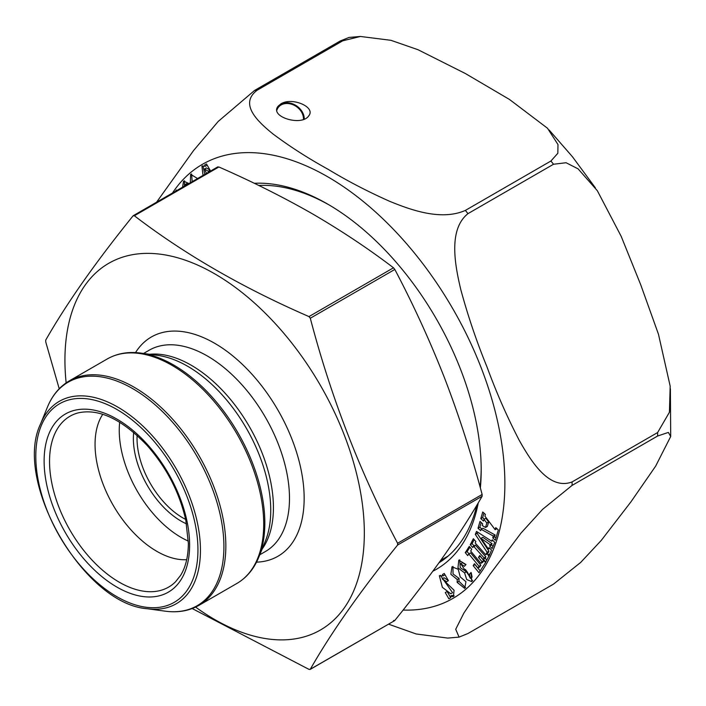 <?xml version="1.0" encoding="UTF-8"?>
<svg xmlns="http://www.w3.org/2000/svg" width="706" height="706" viewBox="0 0 706 706"><rect width="100%" height="100%" fill="white"/><g stroke="black" fill="none" stroke-linecap="round" stroke-linejoin="round"><path stroke-width="1.06" d="M59.216 388.75L45.722 341.872L45.722 340.107C66.646 303.43 95.751 262.023 133.037 215.895L133.319 215.648M133.646 215.542L133.037 215.895L134.361 215.771C184.566 254.204 242.776 287.81 308.981 316.588L310.305 318.238C331.22 397.972 360.325 472.985 397.61 543.267L397.61 545.032C360.325 591.16 331.22 632.567 310.305 669.244L308.981 669.367L192.208 608.546M393.498 620.574L394.822 620.45C413.381 597.435 429.998 575.54 444.692 554.757C459.103 534.133 471.582 514.63 482.127 496.239L482.127 494.474C471.582 454.655 459.103 415.958 444.692 378.372C429.998 340.945 413.381 304.639 394.822 269.445L393.498 267.795C368.453 248.715 341.422 230.721 312.396 213.803C283.132 197.071 251.954 181.46 218.878 166.978L217.554 167.101M394.539 620.698L310.305 669.244M137.123 435.381A64.811 37.418 -120 0 0 185.616 519.387M186.508 523.861A67.397 38.918 60 0 1 133.69 432.372M188.326 541.078A87.359 50.435 60 0 1 119.685 422.197M186.702 559.69A87.359 50.435 60 0 1 113.145 505.222A87.359 50.435 60 0 1 102.758 414.298M66.152 382.873A211.703 122.226 60 0 1 64.934 359.451A211.703 122.226 60 0 1 214.959 273.963A211.703 122.226 60 0 1 364.331 533.056A211.703 122.226 60 0 1 195.606 607.098M175.503 191.291L176.323 190.011L176.774 190.558M254.301 183.295A217.104 125.35 60 0 1 327.681 204.105A217.104 125.35 60 0 1 481.192 470.002A217.104 125.35 60 0 1 480.362 487.952M478.244 502.884A217.104 125.35 60 0 1 432.831 571.233M464.583 572.857L457.956 567.871L458.803 560.158L465.978 564.535L464.336 566.318L460.753 563.741L464.813 569.901L465.369 569.433L467.557 572.451L470.267 578.196L469.49 574.154L471.043 572.46L471.776 581.629L466.71 579.564L464.583 572.857L466.41 571.798L472.623 580.879M460.25 576.952L465.951 581.7L464.724 588.425L457.117 582.344L457.267 579.529L450.852 574.287L451.99 566.803L458.22 569.274L460.25 576.952M483.486 521.063L480.812 518.636L482.736 512L485.41 514.427L484.916 516.121L495.153 529.703L495.753 527.62L498.312 529.941L495.33 540.222L492.77 537.901L493.309 536.057L481.095 529.288L480.689 530.683L478.015 528.256L480.009 521.407L482.675 523.843L482.198 525.493L485.534 527.453L486.831 522.978L483.981 519.36L483.486 521.063M447.127 591.504L450.763 593.772L442.371 587.321L439.344 575.717L443.191 575.858L442.424 574.525L444.25 573.466L448.407 580.641L446.58 581.709L442.221 578.805L454.055 590.242L453.42 596.623L449.996 596.464L450.719 597.708L448.866 598.785L445.265 592.572L447.127 591.504L450.702 597.726M486.558 553.557L487.105 552.242L475.306 534.389L476.524 531.442L491.676 541.184L492.25 539.799L494.729 542.332L492.17 548.536L489.682 546.003L490.211 544.723L481.007 538.343L488.42 549.065L489.046 547.547L491.526 550.089L489.037 556.099L487.767 554.792L488.879 556.037L485.763 561.994L483.354 559.311L484.078 557.917L473.497 546.135L472.764 547.529L470.24 544.723L473.364 538.757L475.879 541.573L475.156 542.958L485.746 554.74L486.469 553.345L488.42 552.427M479.03 566.283L468.775 553.928L467.707 555.587L465.263 552.639L469.287 546.409L471.732 549.347L470.664 551.015L480.91 563.362L481.995 561.685L478.483 557.449L479.727 555.516L485.578 562.567L479.021 572.725L473.17 565.674L474.423 563.732L477.936 567.968L479.03 566.283L480.857 565.224L479.771 566.909L477.936 567.968M186.472 184.954L185.087 184.54L184.645 186.013M182.554 187.222L183.578 181.107L188.934 183.534M190.338 182.722L190.62 174.311L197.583 178.547M203.019 175.406L201.934 166.113L205.349 166.272L204.634 165.036L206.487 163.951L210.088 170.172L208.226 171.231L204.581 168.963L206.452 173.42M657.621 432.549L669.412 412.269L670.179 386.156L658.477 334.273L640.721 284.756L621.183 236.333L597.32 190.691L578.082 168.849L566.08 162.733L553.522 164.251L467.981 213.636C447.966 229.609 455.061 265.5 460.859 289.857C468.007 316.173 476.709 341.819 486.955 366.802C496.239 392.201 506.987 416.681 519.184 440.235C531.15 461.424 549.189 490.608 572.081 481.933L657.621 432.549A298.117 172.123 60 0 1 657.621 436.017L572.081 485.401L542.614 509.335L521.019 533.065L489.708 574.649L463.921 612.993L455.714 629.267L459.085 637.112L467.981 633.503L553.522 584.109L580.694 562.417L601.265 540.408L630.935 501.86L655.627 466.172L670.691 436.511L668.388 432.425L657.621 436.017M156.555 202.234L193.576 150.528L218.225 121.423L254.584 90.439L340.124 41.045L349.02 37.436L360.387 36.456M550.918 161.012L557.837 153.29L557.978 144.554L547.503 128.245L509.485 99.458L465.422 73.556L418.049 49.738L390.939 40.313L360.395 36.465L342.728 40.816L257.187 90.2C238.575 104.179 258.343 122.041 272.913 133.902C289.725 146.486 308.143 158.303 328.184 169.352C347.22 180.877 367.685 191.52 389.588 201.281C410.46 209.797 441.047 221.128 465.378 210.406L550.918 161.012A298.117 172.123 60 0 1 552.224 162.627A298.117 172.123 60 0 1 553.522 164.251M459.094 637.121L447.71 638.083L416.178 633.97L388.538 624.166M438.991 562.77A212.788 122.853 -120 0 0 476.921 505.099M480.08 486.928A212.788 122.853 -120 0 0 481.183 468.228M329.208 204.996A212.788 122.853 -120 0 0 258.802 185.475M280.864 103.879C291.878 96.775 315.953 106.977 308.84 115.731C302.044 126.683 269.613 116.975 277.908 106.465L280.864 103.879M303.439 119.429A14.455 11.402 35.1 0 0 300.156 110.083A14.455 11.402 35.1 0 0 278.111 107.665A14.455 11.402 35.1 0 0 276.858 110.26M480.812 518.636L482.639 517.577L484.36 519.139M483.945 513.094L482.639 517.577M495.153 529.703L496.918 528.679M492.77 537.901L494.606 536.842L495.956 538.069M493.309 536.057L495.135 534.998L494.606 536.842M481.095 529.288L482.93 528.229L495.135 534.998M478.015 528.256L479.851 527.197L481.739 528.918M481.21 522.511L479.851 527.197M485.534 527.453L487.369 526.394L488.667 521.919L486.831 522.978M483.981 519.36L485.807 518.301L488.667 521.919M442.424 574.525L444.259 573.475M442.221 578.805L444.056 577.746L448.31 580.473M449.996 596.464L451.831 595.405L454.232 595.908M440.367 575.337L452.599 592.713L450.763 593.772M443.191 575.858L445.027 574.799M457.267 579.529L459.094 578.47L458.944 581.285L465.598 587.727M452.952 566.433L453.049 573.952L459.094 578.47M489.893 554.033L487.767 554.792M487.105 552.242L488.94 551.183L488.393 552.498M475.306 534.389L477.141 533.33L488.94 551.183M477.627 532.147L477.141 533.33M491.676 541.184L492.912 540.478M489.682 546.003L491.517 544.944L493.017 546.479M490.211 544.723L492.047 543.664L491.517 544.944M481.007 538.343L482.842 537.284L492.047 543.664M488.42 549.065L489.77 548.288M485.746 554.74L487.572 553.68L488.305 552.286M474.6 546.47L472.076 543.664L474.167 539.658M486.787 560.034L485.19 558.252L485.913 556.857L475.332 545.076L473.497 546.135M470.24 544.723L472.076 543.664M483.354 559.311L485.19 558.252M484.078 557.917L485.913 556.857M460.753 563.741L462.589 562.682L465.775 564.756M469.49 574.154L471.326 573.095L472.102 577.137L470.267 578.196M459.765 559.832L460.224 567.624L466.41 571.798M468.775 553.928L470.611 552.869L480.857 565.224M465.263 552.639L467.098 551.58L468.96 553.822M469.931 547.185L467.098 551.58M480.91 563.362L482.745 562.303L483.831 560.626L481.995 561.685M478.483 557.449L480.309 556.39L483.831 560.626M473.17 565.674L475.006 564.615L480.212 570.889M185.087 184.54L186.913 183.481L188.299 183.904M184.557 180.807L184.39 186.163M191.582 173.958L192.173 181.663M202.949 165.769L204.846 174.347M205.349 166.272L207.185 165.213L206.47 163.977L204.634 165.036M208.226 171.231L210.079 170.164M204.581 168.963L206.417 167.904L210.061 170.172M304.26 119.111A15.32 12.081 35.1 0 0 295.999 105.512A15.32 12.081 35.1 0 0 280.556 104.311A15.32 12.081 35.1 0 0 277.687 106.791M397.61 545.032L482.127 496.239M397.61 543.267L482.127 494.474M310.305 318.238L394.822 269.445M308.981 316.588L393.498 267.795M134.361 215.771L218.878 166.978M175.467 581.859A98.646 56.957 60 0 1 97.534 565.638A98.646 56.957 60 0 1 49.544 461.406A98.646 56.957 60 0 1 77.942 412.939C98.787 408.2 121.882 419.073 147.227 445.574C166.801 467.875 179.677 492.832 185.837 520.437L188.352 543.311C188.255 556.566 185.652 567.289 180.524 575.487L175.467 581.859M189.614 545.067A102.873 59.392 -120 0 0 80.502 409.33A102.873 59.392 -120 0 0 80.502 554.819A102.873 59.392 -120 0 0 189.614 545.067M135.526 352.594A126.595 73.089 60 0 1 236.21 358.772A126.595 73.089 60 0 1 304.154 498.312A126.595 73.089 60 0 1 256.516 562.161M143.574 353.459L149.195 350.211A116.225 67.105 60 0 1 238.752 381.346A116.225 67.105 60 0 1 289.486 498.312A116.225 67.105 60 0 1 265.412 551.518L259.79 554.766M149.61 354.28A116.225 67.105 60 0 1 232.062 401.343A116.225 67.105 60 0 1 273.425 507.588A116.225 67.105 60 0 1 262.102 549.118M270.742 510.27A117.611 67.9 60 0 1 265.271 541.37L258.82 557.14A129.039 74.501 60 0 0 264.829 523.014A129.039 74.501 60 0 0 141.024 353.115L157.906 355.409A117.611 67.9 60 0 1 270.742 510.27M263.709 524.126A129.613 74.836 -120 0 0 207.132 393.692A129.613 74.836 -120 0 0 107.25 358.966L69.382 380.825A129.613 74.836 60 0 1 169.263 415.552A129.613 74.836 60 0 1 225.841 545.994A129.613 74.836 60 0 1 198.995 605.324L236.863 583.465A129.613 74.836 -120 0 0 263.709 524.126M147.28 608.731C83.793 604.239 12.717 481.157 40.577 423.909A116.896 67.494 60 0 1 132.79 417.343A116.896 67.494 60 0 1 200.451 550.265A116.896 67.494 60 0 1 147.28 608.731L165.222 611.175A129.039 74.501 -120 0 0 223.908 546.638A129.039 74.501 -120 0 0 149.213 399.905A129.039 74.501 -120 0 0 47.426 407.15C52.27 395.351 59.586 386.579 69.382 380.825M197.945 549.877A114.646 66.196 -120 0 0 76.336 398.599A114.646 66.196 -120 0 0 76.336 560.74A114.646 66.196 -120 0 0 197.945 549.877M172.467 193.047A250.595 144.677 60 0 1 416.275 255.325A250.595 144.677 60 0 1 504.711 492.161A250.595 144.677 60 0 1 403.108 610.063M340.124 41.045A298.117 172.123 60 0 1 342.728 40.816M254.584 90.439A298.117 172.123 60 0 1 257.187 90.2M572.081 481.933A298.117 172.123 60 0 1 572.081 485.401M465.378 210.406A298.117 172.123 60 0 1 466.684 212.021A298.117 172.123 60 0 1 467.981 213.636M446.236 557.634A212.788 122.853 60 0 1 443.942 558.472M457.117 582.344L458.944 581.285M310.058 669.473L394.575 620.68M133.275 215.665L217.792 166.872M440.747 560.326L448.116 556.072M40.577 423.909L47.426 407.15M107.25 358.966C117.125 353.353 128.386 351.403 141.024 353.115M236.863 583.465C246.659 577.711 253.975 568.939 258.82 557.14M165.222 611.175C177.859 612.887 189.12 610.937 198.995 605.324M549.1 129.975L572.46 156.758L595.379 187.849M670.391 388.794L670.7 436.352M464.813 569.901L465.439 569.539M444.083 558.393L446.289 557.59"/></g></svg>
